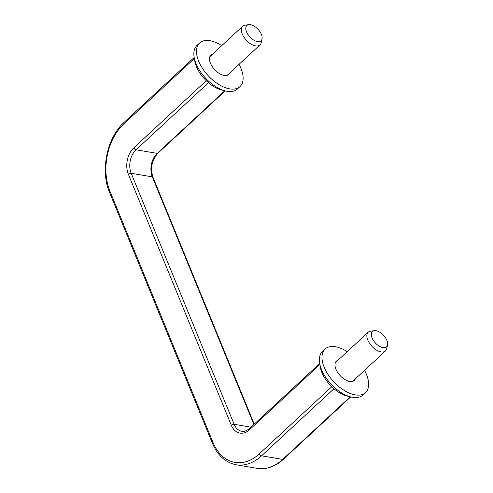 <?xml version="1.0" encoding="UTF-8"?>
<svg xmlns="http://www.w3.org/2000/svg" width="493" height="493" viewBox="0 0 493 493"><rect width="100%" height="100%" fill="white"/><g stroke="black" fill="none" stroke-linecap="round" stroke-linejoin="round"><path stroke-width="0.74" d="M221.714 45.664A29.709 15.936 47.2 0 0 217.998 43.52A29.709 15.936 47.2 0 0 199.616 43.002L196.984 45.436A29.709 15.936 47.2 0 0 194.162 57.287L194.821 61.138A25.463 13.656 47.2 0 0 195.561 64.17A25.463 13.656 47.2 0 0 221.548 89.985L225.344 90.934A29.709 15.936 47.2 0 0 237.373 89.017L239.999 86.583A29.709 15.936 47.2 0 0 239.025 64.343M199.616 43.002A29.709 15.936 47.2 0 0 200.059 64.232A29.709 15.936 47.2 0 0 221.616 86.065A29.709 15.936 47.2 0 0 239.999 86.583M212.458 54.242A13.157 7.056 47.2 0 0 210.862 55.142A13.157 7.056 47.2 0 0 209.993 61.958A13.157 7.056 47.2 0 0 218.744 73.118A13.157 7.056 47.2 0 0 228.752 74.443A13.157 7.056 47.2 0 0 229.769 72.921M194.162 57.287A29.709 15.936 47.2 0 0 195.025 60.824A29.709 15.936 47.2 0 0 218.991 88.493A29.709 15.936 47.2 0 0 225.344 90.934M250.499 24.693A10.427 5.596 47.2 0 0 248.725 24.65A10.427 5.596 47.2 0 0 246.099 30.591A10.427 5.596 47.2 0 0 252.897 39.588A10.427 5.596 47.2 0 0 257.426 41.591A10.427 5.596 47.2 0 0 262.029 39.009A10.427 5.596 47.2 0 0 261.635 35.058A10.427 5.596 47.2 0 0 255.035 26.696A10.427 5.596 47.2 0 0 250.499 24.693M248.725 24.65L244.941 25.211A12.732 6.828 47.2 0 0 242.685 26.234A12.732 6.828 47.2 0 0 241.841 32.834A12.732 6.828 47.2 0 0 250.031 43.446A12.732 6.828 47.2 0 0 255.565 45.892A12.732 6.828 47.2 0 0 259.99 44.912A12.732 6.828 47.2 0 0 261.185 42.737L262.029 39.009M347.22 351.688A29.709 15.936 47.2 0 0 343.51 349.543A29.709 15.936 47.2 0 0 325.121 349.019L322.496 351.454A29.709 15.936 47.2 0 0 319.667 363.304L320.333 367.162A25.463 13.656 47.2 0 0 321.066 370.194A25.463 13.656 47.2 0 0 347.06 396.002L350.85 396.957A29.709 15.936 47.2 0 0 362.879 395.041L365.51 392.607A29.709 15.936 47.2 0 0 364.53 370.366M325.121 349.019A29.709 15.936 47.2 0 0 325.571 370.255A29.709 15.936 47.2 0 0 347.127 392.083A29.709 15.936 47.2 0 0 365.51 392.607M337.964 360.266A13.157 7.056 47.2 0 0 336.374 361.159A13.157 7.056 47.2 0 0 335.505 367.975A13.157 7.056 47.2 0 0 344.256 379.142A13.157 7.056 47.2 0 0 354.257 380.46A13.157 7.056 47.2 0 0 355.274 378.944M319.667 363.304A29.709 15.936 47.2 0 0 320.53 366.841A29.709 15.936 47.2 0 0 344.496 394.517A29.709 15.936 47.2 0 0 350.856 396.957M376.005 330.717A10.427 5.596 47.2 0 0 374.236 330.674A10.427 5.596 47.2 0 0 371.605 336.608A10.427 5.596 47.2 0 0 378.402 345.605A10.427 5.596 47.2 0 0 382.938 347.608A10.427 5.596 47.2 0 0 387.541 345.032A10.427 5.596 47.2 0 0 387.141 341.082A10.427 5.596 47.2 0 0 380.541 332.72A10.427 5.596 47.2 0 0 376.005 330.717M374.236 330.674L370.453 331.228A12.732 6.828 47.2 0 0 368.191 332.257A12.732 6.828 47.2 0 0 367.347 338.851A12.732 6.828 47.2 0 0 375.537 349.469A12.732 6.828 47.2 0 0 381.077 351.91A12.732 6.828 47.2 0 0 385.501 350.936A12.732 6.828 47.2 0 0 386.697 348.761L387.541 345.032M195.561 64.17L195.025 60.824M194.371 58.507L123.971 123.743A48.807 33.783 -80.4 0 0 109.97 191.284L212.914 442.295A48.807 33.783 -80.4 0 0 259.349 453.837A2.12 1.14 47.2 0 0 261.561 455.809L333.958 388.73M257.26 468.35A50.933 35.249 -80.4 0 0 282.705 459.402A2.12 1.14 47.2 0 0 283.444 459.236C275.267 466.68 266.534 469.712 257.26 468.35L236.122 464.763A50.933 35.249 -80.4 0 0 261.561 455.809L282.705 459.402L350.252 396.803M259.349 453.837L331.764 386.734M319.698 363.464L249.544 428.466A2.12 1.14 47.2 0 0 249.476 429.767L319.877 364.53M212.914 442.295A2.12 1.023 157.7 0 0 212.458 443.349L109.52 192.35C100.116 170.738 106.981 137.541 124.039 122.443L194.187 57.441M250.968 427.148L234.132 424.288A2.12 1.023 157.7 0 0 231.309 425.249A19.098 13.219 -80.4 0 0 249.476 429.767M254.222 424.134L152.978 177.283A2.12 1.023 157.7 0 0 152.325 176.87L131.187 173.283L234.132 424.288A16.978 11.752 -80.4 0 0 241.804 431.289C243.795 431.911 246.377 430.968 249.544 428.466M109.97 191.284A2.12 1.023 157.7 0 0 109.52 192.35M152.978 177.283C150.155 168.113 151.807 160.089 157.933 153.212A2.12 1.14 -132.8 0 1 157.193 153.378L136.056 149.792A16.978 11.752 -80.4 0 0 131.187 173.283A2.12 1.023 157.7 0 0 128.365 174.245L231.309 425.249M224.746 90.786L157.193 153.378A16.978 11.752 -80.4 0 0 152.325 176.87L253.87 424.461M123.971 123.743A2.12 1.14 -132.8 0 1 124.026 122.449M208.447 82.707L136.056 149.792A2.12 1.14 -132.8 0 1 133.843 147.814A19.098 13.219 -80.4 0 0 128.365 174.245M206.259 80.71L133.843 147.814M321.066 370.194L320.53 366.841M350.696 396.914L283.444 459.236M236.122 464.763C225.504 462.619 217.623 455.483 212.465 443.355M157.933 153.212L225.19 90.897M227.156 75.337L259.99 44.912M209.852 56.658L242.685 26.234M352.668 381.36L385.501 350.936M335.357 362.682L368.191 332.257"/></g></svg>
